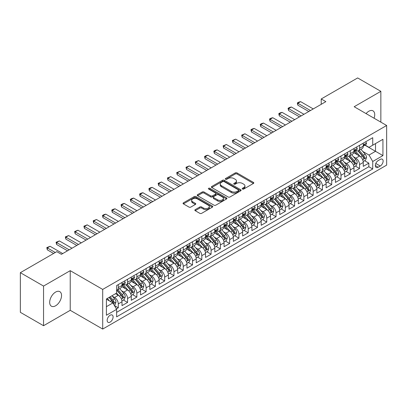 <?xml version="1.0" encoding="UTF-8"?>
<svg xmlns="http://www.w3.org/2000/svg" width="407" height="407" viewBox="0 0 407 407"><rect width="100%" height="100%" fill="white"/><g stroke="black" fill="none" stroke-linecap="round" stroke-linejoin="round"><path stroke-width="0.61" d="M242.475 189.036A0.9 0.519 0 0 0 243.752 189.036L253.429 183.45A1.287 0.743 0 0 0 253.805 182.926A1.287 0.743 0 0 0 253.429 182.397L237.032 172.934A1.287 0.743 0 0 0 235.21 172.934L225.534 178.52A0.9 0.519 0 0 0 225.269 178.887A0.9 0.519 0 0 0 225.534 179.258A0.9 0.519 0 0 0 226.811 179.258L228.062 178.531A4.121 2.381 0 0 1 233.893 178.531L235.256 179.324A4.121 2.381 0 0 1 236.467 181.003A4.121 2.381 0 0 1 235.256 182.687L234.005 183.409A0.9 0.519 0 0 0 233.74 183.781A0.9 0.519 0 0 0 234.005 184.147A0.9 0.519 0 0 0 235.282 184.147L236.533 183.425A4.121 2.381 0 0 1 242.363 183.425L243.727 184.213A4.121 2.381 0 0 1 244.938 185.897A4.121 2.381 0 0 1 243.727 187.576L242.475 188.299A0.9 0.519 0 0 0 242.211 188.67A0.9 0.519 0 0 0 242.475 189.036L242.475 188.299M55.611 305.784A8.399 4.848 120 0 0 61.096 298.382A8.399 4.848 120 0 0 59.809 291.656A8.399 4.848 120 0 0 55.611 292.068A8.399 4.848 120 0 0 50.127 299.471A8.399 4.848 120 0 0 51.414 306.201A8.399 4.848 120 0 0 55.611 305.784M374.064 118.218A8.399 4.848 120 0 0 372.985 110.841A8.399 4.848 120 0 0 368.788 111.259A8.399 4.848 120 0 0 366.061 113.599M110.129 322.1A4.197 2.427 120 0 0 112.871 318.396A4.197 2.427 120 0 0 112.225 315.033A4.197 2.427 120 0 0 110.129 315.242A4.197 2.427 120 0 0 107.382 318.94A4.197 2.427 120 0 0 108.028 322.308A4.197 2.427 120 0 0 110.129 322.1M195.228 209.636A1.287 0.743 0 0 0 194.851 210.165A1.287 0.743 0 0 0 195.228 210.689L199.827 213.344A1.287 0.743 0 0 0 201.648 213.344L212.398 207.138A1.287 0.743 0 0 0 212.775 206.614A1.287 0.743 0 0 0 212.398 206.09L196.001 196.622A1.287 0.743 0 0 0 194.18 196.622L183.43 202.828A1.287 0.743 0 0 0 183.053 203.352A1.287 0.743 0 0 0 183.43 203.882L188.985 207.087A1.287 0.743 0 0 0 190.812 207.087L195.411 204.431A1.287 0.743 0 0 0 195.787 203.907A1.287 0.743 0 0 0 195.411 203.378L192.653 201.791A3.444 1.989 0 0 1 191.646 200.381A3.444 1.989 0 0 1 193.773 198.545A3.444 1.989 0 0 1 197.527 198.977L208.318 205.209A3.444 1.989 0 0 1 209.33 206.614A3.444 1.989 0 0 1 207.204 208.45A3.444 1.989 0 0 1 203.449 208.023L201.648 206.98A1.287 0.743 0 0 0 199.827 206.98L195.228 209.636L195.228 210.689L199.827 208.053L199.827 206.98M70.228 270.665L43.549 286.07L20.35 272.675L20.35 312.322L43.549 325.717L70.228 310.312L102.701 329.065L102.701 289.418L70.228 270.665L70.228 310.312M380.85 122.136L380.85 91.331L354.171 106.731L386.65 125.483L102.701 289.418M380.85 91.331L357.651 77.935L321.23 98.962L321.23 104.324M20.35 272.675L56.771 251.648L61.411 254.329L325.87 101.643L321.23 98.962M228.154 196.993A1.287 0.743 0 0 0 229.975 196.993L240.72 190.786A1.287 0.743 0 0 0 241.102 190.257A1.287 0.743 0 0 0 240.72 189.733L224.328 180.27A1.287 0.743 0 0 0 222.507 180.27L211.757 186.472A1.287 0.743 0 0 0 211.381 187.001A1.287 0.743 0 0 0 211.757 187.525L228.154 196.993M208.974 189.23A0.9 0.519 0 0 1 209.89 189.357L209.89 188.288L226.562 197.909A1.287 0.743 0 0 1 226.938 198.438A1.287 0.743 0 0 1 226.562 198.962L215.812 205.169A1.287 0.743 0 0 1 213.99 205.169L197.593 195.701L197.593 194.653A1.287 0.743 0 0 0 197.217 195.177A1.287 0.743 0 0 0 197.593 195.701M197.593 194.653L202.193 191.997A1.287 0.743 0 0 1 204.014 191.997L210.663 195.833A1.287 0.743 0 0 0 212.485 195.833L215.537 194.073A1.287 0.743 0 0 0 215.913 193.544A1.287 0.743 0 0 0 215.537 193.02L208.618 189.026A0.9 0.519 0 0 1 208.353 188.655A0.9 0.519 0 0 1 208.908 188.176A0.9 0.519 0 0 1 209.89 188.288M116.366 308.908L118.295 307.794L114.443 305.571M112.251 296.108L114.581 297.456A5.25 3.032 60 0 1 118.295 303.881L122.003 301.74L122.003 305.652L127.574 302.437L123.352 300M121.53 290.751L123.86 292.099A5.25 3.032 60 0 1 127.574 298.524L131.283 296.382L131.283 300.295L136.854 297.079L132.631 294.643M130.81 285.393L133.14 286.742A5.25 3.032 60 0 1 136.854 293.167L140.563 291.025L140.563 294.938L146.128 291.722L141.911 289.285M140.089 280.036L142.419 281.385A5.25 3.032 60 0 1 146.128 287.81L149.842 285.668L149.842 289.581L155.408 286.365L151.19 283.928M149.369 274.679L151.699 276.027A5.25 3.032 60 0 1 155.408 282.453L159.122 280.311L159.122 284.223L164.687 281.008L160.465 278.571M158.649 269.322L160.979 270.67A5.25 3.032 60 0 1 164.687 277.096L168.401 274.954L168.401 278.866L173.967 275.651L169.744 273.214M167.928 263.965L170.258 265.308A5.25 3.032 60 0 1 173.967 271.739L177.681 269.597L177.681 273.509L183.247 270.294L179.024 267.857M177.208 258.608L179.538 259.951A5.25 3.032 60 0 1 183.247 266.382L186.961 264.24L186.961 268.152L192.526 264.937L188.304 262.5M186.487 253.251L188.817 254.594A5.25 3.032 60 0 1 192.526 261.024L196.24 258.883L196.24 262.795L201.806 259.58L197.583 257.143M195.767 247.894L198.097 249.237A5.25 3.032 60 0 1 201.806 255.667L205.52 253.525L205.52 257.438L211.085 254.222L206.863 251.785M205.047 242.536L207.372 243.879A5.25 3.032 60 0 1 211.085 250.31L214.799 248.168L214.799 252.075L220.365 248.865L216.142 246.428M214.321 237.179L216.651 238.522A5.25 3.032 60 0 1 220.365 244.953L224.079 242.811L224.079 246.718L229.645 243.508L225.422 241.066M223.601 231.822L225.931 233.165A5.25 3.032 60 0 1 229.645 239.596L233.359 237.454L233.359 241.361L238.924 238.151L234.702 235.709M232.88 226.465L235.21 227.808A5.25 3.032 60 0 1 238.924 234.239L242.633 232.097L242.633 236.004L248.204 232.794L243.981 230.352M242.16 221.108L244.49 222.451A5.25 3.032 60 0 1 248.204 228.882L251.913 226.74L251.913 230.647L257.483 227.432L253.261 224.995M251.44 215.751L253.77 217.094A5.25 3.032 60 0 1 257.483 223.524L261.192 221.383L261.192 225.29L266.763 222.074L262.54 219.638M260.719 210.394L263.049 211.737A5.25 3.032 60 0 1 266.763 218.167L270.472 216.025L270.472 219.933L276.043 216.717L271.82 214.28M269.999 205.036L272.329 206.38A5.25 3.032 60 0 1 276.043 212.81L279.751 210.663L279.751 214.575L285.322 211.36L281.1 208.923M279.278 199.679L281.608 201.022A5.25 3.032 60 0 1 285.322 207.453L289.031 205.306L289.031 209.218L294.602 206.003L290.379 203.566M288.558 194.322L290.888 195.665A5.25 3.032 60 0 1 294.602 202.096L298.311 199.949L298.311 203.861L303.876 200.646L299.659 198.209M297.838 188.965L300.168 190.308A5.25 3.032 60 0 1 303.876 196.739L307.59 194.592L307.59 198.504L313.156 195.289L308.938 192.852M307.117 183.603L309.447 184.951A5.25 3.032 60 0 1 313.156 191.382L316.87 189.235L316.87 193.147L322.436 189.932L318.213 187.495M316.397 178.246L318.727 179.594A5.25 3.032 60 0 1 322.436 186.019L326.149 183.878L326.149 187.79L331.715 184.575L327.493 182.138M325.676 172.889L328.006 174.237A5.25 3.032 60 0 1 331.715 180.662L335.429 178.52L335.429 182.433L340.995 179.217L336.772 176.78M334.956 167.531L337.286 168.88A5.25 3.032 60 0 1 340.995 175.305L344.709 173.163L344.709 177.076L350.274 173.86L346.052 171.423M344.236 162.174L346.566 163.522A5.25 3.032 60 0 1 350.274 169.948L353.988 167.806L353.988 171.718L359.554 168.503L359.554 164.591A5.25 3.032 -120 0 0 355.845 158.165L353.515 156.817M355.331 166.066L359.554 168.503M122.003 301.74A5.25 3.032 -120 0 0 118.295 295.314L115.507 293.706M131.283 296.382A5.25 3.032 -120 0 0 127.574 289.952L121.835 286.64M140.563 291.025A5.25 3.032 -120 0 0 136.854 284.595L131.115 281.283M149.842 285.668A5.25 3.032 -120 0 0 146.128 279.238L140.395 275.926M159.122 280.311A5.25 3.032 -120 0 0 155.408 273.88L149.669 270.569M168.401 274.954A5.25 3.032 -120 0 0 164.687 268.523L158.949 265.211M177.681 269.597A5.25 3.032 -120 0 0 173.967 263.166L168.228 259.854M186.961 264.24A5.25 3.032 -120 0 0 183.247 257.809L177.508 254.497M196.24 258.883A5.25 3.032 -120 0 0 192.526 252.452L186.788 249.14M205.52 253.525A5.25 3.032 -120 0 0 201.806 247.095L196.067 243.783M214.799 248.168A5.25 3.032 -120 0 0 211.085 241.738L205.347 238.426M224.079 242.811A5.25 3.032 -120 0 0 220.365 236.381L214.626 233.069M233.359 237.454A5.25 3.032 -120 0 0 229.645 231.023L223.906 227.711M242.633 232.097A5.25 3.032 -120 0 0 238.924 225.666L233.186 222.354M251.913 226.74A5.25 3.032 -120 0 0 248.204 220.309L242.465 216.997M261.192 221.383A5.25 3.032 -120 0 0 257.483 214.952L251.745 211.64M270.472 216.025A5.25 3.032 -120 0 0 266.763 209.595L261.024 206.283M279.751 210.663A5.25 3.032 -120 0 0 276.043 204.238L270.304 200.926M289.031 205.306A5.25 3.032 -120 0 0 285.322 198.881L279.584 195.569M298.311 199.949A5.25 3.032 -120 0 0 294.602 193.523L288.863 190.206M307.59 194.592A5.25 3.032 -120 0 0 303.876 188.166L298.138 184.849M316.87 189.235A5.25 3.032 -120 0 0 313.156 182.809L307.417 179.492M326.149 183.878A5.25 3.032 -120 0 0 322.436 177.452L316.697 174.135M335.429 178.52A5.25 3.032 -120 0 0 331.715 172.095L325.976 168.778M344.709 173.163A5.25 3.032 -120 0 0 340.995 166.738L335.256 163.421M353.988 167.806A5.25 3.032 -120 0 0 350.274 161.376L344.536 158.064M380.245 159.396L378.205 160.577A4.07 2.35 120 0 0 375.549 164.158A4.07 2.35 120 0 0 376.17 167.419A4.07 2.35 120 0 0 378.205 167.216L380.245 166.041A4.07 2.35 120 0 0 382.906 162.454A4.07 2.35 120 0 0 382.28 159.193A4.07 2.35 120 0 0 380.245 159.396M102.701 329.065L386.65 165.13L386.65 125.483M106.415 306.669L112.912 302.92L116.621 309.345L116.621 316.849L372.731 168.986L372.731 161.487L369.022 155.057L362.795 151.46M116.621 309.345L106.415 315.242L106.415 298.957L116.621 293.06L116.621 285.561L372.731 137.698L372.731 145.197L382.936 139.306L382.936 155.591L372.731 161.487M123.809 284.356L123.86 284.381A5.25 3.032 60 0 0 126.485 284.641L130.199 282.499A5.25 3.032 -120 0 0 131.283 280.097L131.283 277.096M133.089 278.999L133.14 279.024A5.25 3.032 60 0 0 135.765 279.283L139.474 277.142A5.25 3.032 -120 0 0 140.563 274.74L140.563 271.739M142.369 273.641L142.419 273.667A5.25 3.032 60 0 0 145.045 273.926L148.753 271.784A5.25 3.032 -120 0 0 149.842 269.383L149.842 266.382M151.648 268.284L151.699 268.31A5.25 3.032 60 0 0 154.324 268.569L158.033 266.427A5.25 3.032 -120 0 0 159.122 264.026L159.122 261.024M160.928 262.927L160.979 262.953A5.25 3.032 60 0 0 163.604 263.212L167.313 261.07A5.25 3.032 -120 0 0 168.401 258.669L168.401 255.667M170.207 257.57L170.258 257.595A5.25 3.032 60 0 0 172.883 257.855L176.592 255.713A5.25 3.032 -120 0 0 177.681 253.312L177.681 250.31M179.487 252.213L179.538 252.238A5.25 3.032 60 0 0 182.163 252.498L185.872 250.356A5.25 3.032 -120 0 0 186.961 247.955L186.961 244.953M188.767 246.851L188.817 246.881A5.25 3.032 60 0 0 191.443 247.141L195.151 244.999A5.25 3.032 -120 0 0 196.24 242.597L196.24 239.596M198.046 241.493L198.097 241.524A5.25 3.032 60 0 0 200.717 241.783L204.431 239.642A5.25 3.032 -120 0 0 205.52 237.24L205.52 234.239M207.326 236.136L207.372 236.167A5.25 3.032 60 0 0 209.997 236.426L213.711 234.284A5.25 3.032 -120 0 0 214.799 231.878L214.799 228.882M216.605 230.779L216.651 230.81A5.25 3.032 60 0 0 219.276 231.069L222.99 228.927A5.25 3.032 -120 0 0 224.079 226.521L224.079 223.524M225.885 225.422L225.931 225.453A5.25 3.032 60 0 0 228.556 225.712L232.27 223.57A5.25 3.032 -120 0 0 233.359 221.164L233.359 218.167M235.165 220.065L235.21 220.095A5.25 3.032 60 0 0 237.836 220.355L241.549 218.213A5.25 3.032 -120 0 0 242.633 215.807L242.633 212.81M244.444 214.708L244.49 214.738A5.25 3.032 60 0 0 247.115 214.998L250.829 212.856A5.25 3.032 -120 0 0 251.913 210.45L251.913 207.453M253.724 209.351L253.77 209.381A5.25 3.032 60 0 0 256.395 209.641L260.109 207.499A5.25 3.032 -120 0 0 261.192 205.092L261.192 202.096M263.003 203.993L263.049 204.024A5.25 3.032 60 0 0 265.674 204.283L269.388 202.142A5.25 3.032 -120 0 0 270.472 199.735L270.472 196.734M272.283 198.636L272.329 198.667A5.25 3.032 60 0 0 274.954 198.926L278.668 196.785A5.25 3.032 -120 0 0 279.751 194.378L279.751 191.376M281.558 193.279L281.608 193.31A5.25 3.032 60 0 0 284.234 193.569L287.942 191.422A5.25 3.032 -120 0 0 289.031 189.021L289.031 186.019M290.837 187.922L290.888 187.953A5.25 3.032 60 0 0 293.513 188.212L297.222 186.065A5.25 3.032 -120 0 0 298.311 183.664L298.311 180.662M300.117 182.565L300.168 182.59A5.25 3.032 60 0 0 302.793 182.855L306.502 180.708A5.25 3.032 -120 0 0 307.59 178.307L307.59 175.305M309.396 177.208L309.447 177.233A5.25 3.032 60 0 0 312.072 177.498L315.781 175.351A5.25 3.032 -120 0 0 316.87 172.95L316.87 169.948M318.676 171.851L318.727 171.876A5.25 3.032 60 0 0 321.352 172.141L325.061 169.994A5.25 3.032 -120 0 0 326.149 167.592L326.149 164.591M327.956 166.494L328.006 166.519A5.25 3.032 60 0 0 330.632 166.778L334.34 164.637A5.25 3.032 -120 0 0 335.429 162.235L335.429 159.234M337.235 161.136L337.286 161.162A5.25 3.032 60 0 0 339.911 161.421L343.62 159.279A5.25 3.032 -120 0 0 344.709 156.878L344.709 153.877M346.515 155.779L346.566 155.805A5.25 3.032 60 0 0 349.186 156.064L352.9 153.922A5.25 3.032 -120 0 0 353.988 151.521L353.988 148.519M116.621 312.347L368.834 166.738L368.834 163.146L363.268 166.361L363.268 162.449A5.25 3.032 -120 0 0 359.554 156.018L353.815 152.706M355.794 150.422L355.845 150.448A5.25 3.032 -120 0 0 358.465 150.707A5.25 3.032 -120 0 0 359.554 148.306L359.554 145.304M358.465 150.707L362.179 148.565A5.25 3.032 -120 0 0 363.268 146.164L363.268 143.162M118.295 284.595L118.295 287.596A5.25 3.032 60 0 1 117.206 289.998A5.25 3.032 60 0 1 116.621 290.211M117.206 289.998L120.92 287.856A5.25 3.032 -120 0 0 122.003 285.455L122.003 282.453M127.574 279.238L127.574 282.239A5.25 3.032 60 0 1 126.485 284.641M136.854 273.88L136.854 276.882A5.25 3.032 60 0 1 135.765 279.283M146.128 268.523L146.128 271.525A5.25 3.032 60 0 1 145.045 273.926M155.408 263.166L155.408 266.168A5.25 3.032 60 0 1 154.324 268.569M164.687 257.809L164.687 260.811A5.25 3.032 60 0 1 163.604 263.212M173.967 252.452L173.967 255.454A5.25 3.032 60 0 1 172.883 257.855M183.247 247.095L183.247 250.096A5.25 3.032 60 0 1 182.163 252.498M192.526 241.738L192.526 244.739A5.25 3.032 60 0 1 191.443 247.141M201.806 236.381L201.806 239.382A5.25 3.032 60 0 1 200.717 241.783M211.085 231.023L211.085 234.025A5.25 3.032 60 0 1 209.997 236.426M220.365 225.666L220.365 228.668A5.25 3.032 60 0 1 219.276 231.069M229.645 220.309L229.645 223.311A5.25 3.032 60 0 1 228.556 225.712M238.924 214.952L238.924 217.954A5.25 3.032 60 0 1 237.836 220.355M248.204 209.595L248.204 212.596A5.25 3.032 60 0 1 247.115 214.998M257.483 204.238L257.483 207.234A5.25 3.032 60 0 1 256.395 209.641M266.763 198.881L266.763 201.877A5.25 3.032 60 0 1 265.674 204.283M276.043 193.523L276.043 196.52A5.25 3.032 60 0 1 274.954 198.926M285.322 188.166L285.322 191.163A5.25 3.032 60 0 1 284.234 193.569M294.602 182.809L294.602 185.806A5.25 3.032 60 0 1 293.513 188.212M303.876 177.452L303.876 180.449A5.25 3.032 60 0 1 302.793 182.855M313.156 172.09L313.156 175.091A5.25 3.032 60 0 1 312.072 177.498M322.436 166.733L322.436 169.734A5.25 3.032 60 0 1 321.352 172.141M331.715 161.376L331.715 164.377A5.25 3.032 60 0 1 330.632 166.778M340.995 156.018L340.995 159.02A5.25 3.032 60 0 1 339.911 161.421M350.274 150.661L350.274 153.663A5.25 3.032 60 0 1 349.186 156.064M350.274 169.948L350.274 173.86M340.995 175.305L340.995 179.217M331.715 180.662L331.715 184.575M322.436 186.019L322.436 189.932M313.156 191.382L313.156 195.289M303.876 196.739L303.876 200.646M294.602 202.096L294.602 206.003M285.322 207.453L285.322 211.36M276.043 212.81L276.043 216.717M266.763 218.167L266.763 222.074M257.483 223.524L257.483 227.432M248.204 228.882L248.204 232.794M238.924 234.239L238.924 238.151M229.645 239.596L229.645 243.508M220.365 244.953L220.365 248.865M211.085 250.31L211.085 254.222M201.806 255.667L201.806 259.58M192.526 261.024L192.526 264.937M183.247 266.382L183.247 270.294M173.967 271.739L173.967 275.651M164.687 277.096L164.687 281.008M155.408 282.453L155.408 286.365M146.128 287.81L146.128 291.722M136.854 293.167L136.854 297.079M127.574 298.524L127.574 302.437M118.295 303.881L118.295 307.794M112.912 302.92L106.415 299.17M369.022 155.057L375.513 151.307L375.513 143.59L382.936 139.306M364.886 145.172L382.936 155.591M365.074 145.065L369.022 147.339L372.731 145.197M43.549 286.07L43.549 325.717M364.611 160.709L368.834 163.146M368.834 166.738L372.731 168.986M242.837 189.163L243.727 188.65A4.121 2.381 0 0 0 244.938 186.966L244.938 185.897M236.467 181.003L236.467 182.077A4.121 2.381 0 0 1 235.256 183.761L234.366 184.274M253.413 183.46L237.032 174.003A1.287 0.743 0 0 0 235.21 174.003L225.895 179.385M240.705 190.797L224.328 181.339A1.287 0.743 0 0 0 222.507 181.339L211.777 187.535L211.757 186.472M238.446 190.629A0.9 0.519 0 0 0 238.711 190.257A0.9 0.519 0 0 0 238.446 189.891L224.054 181.583A0.9 0.519 0 0 0 222.782 181.583L221.459 182.346A4.121 2.381 0 0 0 220.253 184.03A4.121 2.381 0 0 0 221.459 185.709L231.293 191.392A4.121 2.381 0 0 0 237.123 191.392L238.446 190.629L238.446 191.697A0.9 0.519 0 0 0 238.711 191.331L238.711 190.257M220.253 184.03L220.253 185.099A4.121 2.381 0 0 0 221.459 186.782L221.459 185.709M238.446 191.697L237.123 192.46A4.121 2.381 0 0 1 231.293 192.46L221.459 186.782M197.614 195.711L202.193 193.066L202.193 191.997M215.913 193.544L215.913 194.617A1.287 0.743 0 0 1 215.537 195.141L212.485 196.907A1.287 0.743 0 0 1 210.663 196.907L204.014 193.066A1.287 0.743 0 0 0 202.193 193.066M209.89 189.357L226.541 198.972M217.567 199.817A3.444 1.989 0 0 0 221.322 200.249A3.444 1.989 0 0 0 223.448 198.413A3.444 1.989 0 0 0 222.436 197.003L218.635 194.811A1.287 0.743 0 0 0 216.814 194.811L213.761 196.571A1.287 0.743 0 0 0 213.385 197.095A1.287 0.743 0 0 0 213.761 197.624L217.567 199.817L217.567 200.89A3.444 1.989 0 0 0 221.322 201.317A3.444 1.989 0 0 0 223.448 199.481L223.448 198.413M213.385 197.095L213.385 198.168A1.287 0.743 0 0 0 213.761 198.692L213.761 197.624M217.567 200.89L213.761 198.692M209.33 206.614L209.33 207.687A3.444 1.989 0 0 1 207.204 209.524A3.444 1.989 0 0 1 203.449 209.091L201.648 208.053A1.287 0.743 0 0 0 199.827 208.053M191.646 200.381L191.646 201.455A3.444 1.989 0 0 0 192.653 202.859L192.653 201.791M195.391 204.441L192.653 202.859M212.378 207.148L196.001 197.695A1.287 0.743 0 0 0 194.18 197.695L183.45 203.892M363.186 161.528L365.588 160.144L366.514 157.468A3.48 2.01 -120 0 0 365.16 154.202L360.917 149.293M360.068 156.359L355.225 150.748M357.31 154.726L354.502 151.47A8.333 4.813 -120 0 0 354.243 151.18M357.992 150.895L362.281 155.861A3.48 2.01 60 0 1 363.522 158.257C364.046 158.959 364.418 158.745 364.636 157.616A3.48 2.01 -120 0 0 363.395 155.22L359.157 150.31M358.246 150.814L362.856 156.151A1.77 1.023 60 0 1 363.298 156.843L364.636 157.616M363.522 158.257L363.777 158.669M365.725 141.743L366.514 143.111A3.48 2.01 60 0 1 365.791 144.648L364.031 145.665A3.48 2.01 -120 0 0 364.636 144.867L364.565 144.556M363.38 145.828L363.395 145.828A3.48 2.01 -120 0 0 364.031 145.665M364.189 144.607L364.636 144.867C364.418 144.343 364.046 144.556 363.522 145.508A3.48 2.01 60 0 1 363.268 146.001M310.465 110.536L297.848 103.251L297.848 105.179L297.339 102.956L298.728 102.152L300.631 101.643L313.253 108.928M308.796 111.503L297.848 105.179M300.631 101.643L297.848 103.251L297.339 102.956M353.907 166.885L356.308 165.501L357.234 162.825A3.48 2.01 -120 0 0 355.881 159.559L351.638 154.65M350.793 161.716L345.945 156.105M348.036 160.083L345.222 156.827A8.333 4.813 -120 0 0 344.963 156.537M348.718 156.252L353.001 161.218A3.48 2.01 60 0 1 354.243 163.614C354.767 164.316 355.138 164.102 355.357 162.973A3.48 2.01 -120 0 0 354.115 160.577L349.878 155.667M348.967 156.176L353.576 161.508A1.77 1.023 60 0 1 354.024 162.2L355.357 162.973M354.243 163.614L354.497 164.026M344.627 172.242L347.029 170.859L347.954 168.183A3.48 2.01 -120 0 0 346.601 164.916L342.363 160.007M341.514 167.073L336.665 161.462M338.756 165.44L335.943 162.184A8.333 4.813 -120 0 0 335.683 161.894M339.438 161.615L343.722 166.575A3.48 2.01 60 0 1 344.963 168.971C345.487 169.673 345.858 169.46 346.077 168.33A3.48 2.01 -120 0 0 344.836 165.934L340.598 161.024M339.687 161.533L344.297 166.865A1.77 1.023 60 0 1 344.744 167.557L346.077 168.33M344.963 168.971L345.217 169.383M335.353 177.605L337.749 176.216L338.675 173.54A3.48 2.01 -120 0 0 337.322 170.274L333.084 165.364M332.234 172.431L327.386 166.824M329.477 170.798L326.663 167.542A8.333 4.813 -120 0 0 326.404 167.252M330.158 166.972L334.447 171.932A3.48 2.01 60 0 1 335.683 174.328C336.207 175.03 336.579 174.817 336.798 173.687A3.48 2.01 -120 0 0 335.556 171.291L331.318 166.382M330.408 166.89L335.017 172.222A1.77 1.023 60 0 1 335.465 172.914L336.798 173.687M335.683 174.328L335.938 174.74M326.073 182.962L328.469 181.573L329.395 178.897A3.48 2.01 -120 0 0 328.042 175.631L323.804 170.721M322.954 177.788L318.106 172.181M320.197 176.155L317.384 172.899A8.333 4.813 -120 0 0 317.124 172.609M320.879 172.329L325.168 177.294A3.48 2.01 60 0 1 326.404 179.685C326.928 180.387 327.299 180.174 327.518 179.044A3.48 2.01 -120 0 0 326.277 176.648L322.039 171.739M321.128 172.247L325.737 177.579A1.77 1.023 60 0 1 326.185 178.276L327.518 179.044M326.404 179.685L326.658 180.098M356.446 147.1L357.234 148.469A3.48 2.01 60 0 1 356.517 150.005L354.751 151.022A3.48 2.01 -120 0 0 355.357 150.224L355.286 149.913M354.105 151.185L354.115 151.185A3.48 2.01 -120 0 0 354.751 151.022M354.909 149.964L355.357 150.224C355.138 149.7 354.767 149.913 354.243 150.865A3.48 2.01 60 0 1 353.988 151.358M301.185 115.893L288.568 108.608L288.568 110.536L288.059 108.313L289.448 107.509L291.351 107L303.973 114.286M299.516 116.86L288.568 110.536M291.351 107L288.568 108.608L288.059 108.313M347.166 152.457L347.954 153.826A3.48 2.01 60 0 1 347.237 155.362L345.472 156.38A3.48 2.01 -120 0 0 346.077 155.581L346.006 155.27M344.826 156.542L344.836 156.542A3.48 2.01 -120 0 0 345.472 156.38M345.629 155.321L346.077 155.581C345.858 155.057 345.487 155.27 344.963 156.222A3.48 2.01 60 0 1 344.709 156.715M291.911 121.25L279.288 113.965L279.288 115.893L278.78 113.67L280.169 112.866L282.071 112.357L294.693 119.643M290.237 122.217L279.288 115.893M282.071 112.357L279.288 113.965L278.78 113.67M337.886 157.814L338.675 159.183A3.48 2.01 60 0 1 337.958 160.719L336.192 161.737A3.48 2.01 -120 0 0 336.798 160.938L336.726 160.628M335.546 161.9L335.556 161.9A3.48 2.01 -120 0 0 336.192 161.737M336.35 160.679L336.798 160.938C336.579 160.414 336.207 160.628 335.683 161.579A3.48 2.01 60 0 1 335.429 162.072M282.631 126.608L270.009 119.322L270.009 121.25L269.5 119.027L270.889 118.223L272.792 117.715L285.414 125M280.957 127.574L270.009 121.25M272.792 117.715L270.009 119.322L269.5 119.027M328.607 163.171L329.395 164.54A3.48 2.01 60 0 1 328.678 166.076L326.913 167.094A3.48 2.01 -120 0 0 327.518 166.295L327.447 165.985M326.266 167.257L326.277 167.257A3.48 2.01 -120 0 0 326.913 167.094M327.07 166.036L327.518 166.295C327.299 165.771 326.928 165.985 326.404 166.936A3.48 2.01 60 0 1 326.149 167.43M273.351 131.965L260.729 124.679L260.729 126.608L260.221 124.384L261.609 123.58L263.512 123.072L276.134 130.357M271.678 132.931L260.729 126.608M263.512 123.072L260.729 124.679L260.221 124.384M316.794 188.319L319.19 186.93L320.116 184.254A3.48 2.01 -120 0 0 318.762 180.988L314.525 176.078M313.675 183.145L308.827 177.538M310.917 181.512L308.104 178.256A8.333 4.813 -120 0 0 307.845 177.966M311.599 177.686L315.888 182.651A3.48 2.01 60 0 1 317.124 185.043C317.648 185.745 318.02 185.531 318.238 184.402A3.48 2.01 -120 0 0 317.002 182.005L312.759 177.096M311.848 177.605L316.458 182.936A1.77 1.023 60 0 1 316.905 183.633L318.238 184.402M317.124 185.043L317.379 185.455M319.327 168.529L320.116 169.897A3.48 2.01 60 0 1 319.398 171.433L317.633 172.451A3.48 2.01 -120 0 0 318.238 171.652L318.167 171.342M316.987 172.614L317.002 172.614A3.48 2.01 -120 0 0 317.633 172.451M317.791 171.393L318.238 171.652C318.02 171.128 317.648 171.342 317.124 172.293A3.48 2.01 60 0 1 316.87 172.787M264.072 137.322L251.45 130.037L251.45 131.965L250.941 129.741L252.33 128.938L254.233 128.429L266.855 135.714M262.398 138.288L251.45 131.965M254.233 128.429L251.45 130.037L250.941 129.741M307.514 193.676L309.91 192.292L310.836 189.611A3.48 2.01 -120 0 0 309.483 186.345L305.245 181.436M304.395 188.502L299.547 182.896M301.638 186.869L298.824 183.613A8.333 4.813 -120 0 0 298.565 183.323M302.32 183.043L306.608 188.009A3.48 2.01 60 0 1 307.845 190.4C308.369 191.102 308.74 190.888 308.959 189.759A3.48 2.01 -120 0 0 307.723 187.362L303.48 182.453M302.569 182.962L307.178 188.293A1.77 1.023 60 0 1 307.626 188.99L308.959 189.759M307.845 190.4L308.099 190.817M310.048 173.886L310.836 175.254A3.48 2.01 60 0 1 310.119 176.791L308.353 177.808A3.48 2.01 -120 0 0 308.959 177.009L308.888 176.699M307.707 177.971L307.723 177.971A3.48 2.01 -120 0 0 308.353 177.808M308.511 176.75L308.959 177.009C308.74 176.485 308.369 176.699 307.845 177.65A3.48 2.01 60 0 1 307.59 178.144M254.792 142.679L242.17 135.394L242.17 137.322L241.661 135.099L244.953 133.786L257.575 141.071M253.118 143.646L242.17 137.322M244.953 133.786L242.17 135.394L241.661 135.099M298.234 199.033L300.631 197.649L301.556 194.968A3.48 2.01 -120 0 0 300.203 191.702L295.965 186.793M295.116 193.859L290.267 188.253M292.358 192.226L289.545 188.97A8.333 4.813 -120 0 0 289.285 188.68M293.04 188.4L297.329 193.366A3.48 2.01 60 0 1 298.57 195.762C299.089 196.459 299.46 196.245 299.679 195.116A3.48 2.01 -120 0 0 298.443 192.72L294.2 187.81M293.289 188.319L297.899 193.651A1.77 1.023 60 0 1 298.346 194.348L299.679 195.116M298.57 195.762L298.819 196.174M300.768 179.243L301.556 180.611A3.48 2.01 60 0 1 300.839 182.148L299.074 183.165A3.48 2.01 -120 0 0 299.679 182.367L299.608 182.056M298.428 183.328L298.443 183.328A3.48 2.01 -120 0 0 299.074 183.165M299.231 182.107L299.679 182.367C299.46 181.843 299.089 182.056 298.57 183.008A3.48 2.01 60 0 1 298.311 183.506M245.513 148.036L232.89 140.751L232.89 142.679L232.382 140.456L235.678 139.143L248.295 146.428M243.844 149.003L232.89 142.679M235.678 139.143L232.89 140.751L232.382 140.456M288.955 204.39L291.351 203.007L292.277 200.325A3.48 2.01 -120 0 0 290.924 197.059L286.686 192.15M285.836 199.216L280.988 193.61M283.079 197.583L280.265 194.327A8.333 4.813 -120 0 0 280.006 194.037M283.76 193.757L288.049 198.723A3.48 2.01 60 0 1 289.291 201.119C289.809 201.816 290.181 201.602 290.4 200.473A3.48 2.01 -120 0 0 289.163 198.077L284.92 193.167M284.015 193.676L288.619 199.008A1.77 1.023 60 0 1 289.067 199.705L290.4 200.473M289.291 201.119L289.54 201.531M291.488 184.6L292.277 185.968A3.48 2.01 60 0 1 291.56 187.505L289.794 188.522A3.48 2.01 -120 0 0 290.4 187.724L290.328 187.413M289.148 188.685L289.163 188.685A3.48 2.01 -120 0 0 289.794 188.522M289.952 187.464L290.4 187.724C290.181 187.2 289.809 187.413 289.291 188.365A3.48 2.01 60 0 1 289.031 188.863M236.233 153.393L223.611 146.108L223.611 148.036L223.102 145.813L226.399 144.5L239.016 151.786M234.564 154.36L223.611 148.036M226.399 144.5L223.611 146.108L223.102 145.813M279.675 209.747L282.071 208.364L283.002 205.683A3.48 2.01 -120 0 0 281.644 202.416L277.406 197.507M276.557 204.573L271.713 198.967M273.799 202.94L270.986 199.684A8.333 4.813 -120 0 0 270.726 199.394M274.481 199.115L278.77 204.08A3.48 2.01 60 0 1 280.011 206.476C280.53 207.173 280.901 206.96 281.12 205.83A3.48 2.01 -120 0 0 279.884 203.434L275.641 198.53M274.735 199.033L279.339 204.37A1.77 1.023 60 0 1 279.787 205.062L281.12 205.83M280.011 206.476L280.26 206.888M282.214 189.957L283.002 191.326A3.48 2.01 60 0 1 282.28 192.862L280.515 193.88A3.48 2.01 -120 0 0 281.12 193.081L281.049 192.77M279.868 194.042L279.884 194.042A3.48 2.01 -120 0 0 280.515 193.88M280.672 192.821L281.12 193.081C280.906 192.557 280.535 192.77 280.011 193.722A3.48 2.01 60 0 1 279.751 194.22M226.953 158.75L214.331 151.465L214.331 153.393L213.823 151.17L215.217 150.366L217.119 149.857L229.736 157.148M225.285 159.717L214.331 153.393M217.119 149.857L214.331 151.465L213.823 151.17M270.396 215.105L272.792 213.721L273.723 211.04A3.48 2.01 -120 0 0 272.364 207.774L268.127 202.864M267.277 209.936L262.434 204.324M264.519 208.298L261.706 205.042A8.333 4.813 -120 0 0 261.447 204.752M265.201 204.472L269.49 209.437A3.48 2.01 60 0 1 270.731 211.833C271.25 212.53 271.622 212.317 271.845 211.187A3.48 2.01 -120 0 0 270.604 208.791L266.361 203.887M265.456 204.39L270.06 209.727A1.77 1.023 60 0 1 270.507 210.419L271.845 211.187M270.731 211.833L270.981 212.245M272.934 195.314L273.723 196.683A3.48 2.01 60 0 1 273 198.219L271.24 199.237A3.48 2.01 -120 0 0 271.845 198.438L271.769 198.128M270.589 199.399L270.604 199.399A3.48 2.01 -120 0 0 271.24 199.237M271.393 198.178L271.845 198.438C271.627 197.914 271.255 198.128 270.731 199.079A3.48 2.01 60 0 1 270.472 199.578M217.674 164.107L205.057 156.822L205.057 158.75L204.543 156.527L205.937 155.723L207.84 155.215L220.457 162.505M216.005 165.074L205.057 158.75M207.84 155.215L205.057 156.822L204.543 156.527M261.116 220.462L263.512 219.078L264.443 216.397A3.48 2.01 -120 0 0 263.085 213.131L258.847 208.226M257.997 215.293L253.154 209.681M255.24 213.655L252.426 210.399A8.333 4.813 -120 0 0 252.172 210.109M255.922 209.829L260.21 214.794A3.48 2.01 60 0 1 261.452 217.19C261.971 217.887 262.342 217.674 262.566 216.544A3.48 2.01 -120 0 0 261.325 214.148L257.087 209.244M256.176 209.747L260.78 215.084A1.77 1.023 60 0 1 261.228 215.776L262.566 216.544M261.452 217.19L261.701 217.603M263.655 200.671L264.443 202.04A3.48 2.01 60 0 1 263.721 203.576L261.96 204.594A3.48 2.01 -120 0 0 262.566 203.795L262.49 203.485M261.309 204.762L261.325 204.762A3.48 2.01 -120 0 0 261.96 204.594M262.113 203.536L262.566 203.795C262.347 203.271 261.976 203.485 261.452 204.436A3.48 2.01 60 0 1 261.192 204.935M208.394 169.47L195.777 162.179L195.777 164.107L195.263 161.884L198.56 160.572L211.177 167.862M206.725 170.431L195.777 164.107M198.56 160.572L195.777 162.179L195.263 161.884M251.836 225.819L254.233 224.435L255.164 221.754A3.48 2.01 -120 0 0 253.81 218.488L249.567 213.583M248.718 220.65L243.874 215.038M245.96 219.017L243.147 215.756A8.333 4.813 -120 0 0 242.893 215.466M246.642 215.186L250.931 220.151A3.48 2.01 60 0 1 252.172 222.548C252.696 223.245 253.062 223.031 253.286 221.901A3.48 2.01 -120 0 0 252.045 219.505L247.807 214.601M246.896 215.105L251.501 220.441A1.77 1.023 60 0 1 251.948 221.133L253.286 221.901M252.172 222.548L252.426 222.96M254.375 206.034L255.164 207.397A3.48 2.01 60 0 1 254.441 208.933L252.681 209.956A3.48 2.01 -120 0 0 253.286 209.152L253.21 208.842M252.03 210.119L252.045 210.119A3.48 2.01 -120 0 0 252.681 209.956M252.833 208.893L253.286 209.152C253.068 208.628 252.696 208.842 252.172 209.793A3.48 2.01 60 0 1 251.913 210.292M199.115 174.827L186.498 167.536L186.498 169.47L185.984 167.246L189.28 165.934L201.897 173.219M197.446 175.788L186.498 169.47M189.28 165.934L186.498 167.536L185.984 167.246M242.557 231.176L244.953 229.792L245.884 227.111A3.48 2.01 -120 0 0 244.531 223.845L240.288 218.941M239.438 226.007L234.595 220.396M236.681 224.374L233.867 221.118A8.333 4.813 -120 0 0 233.613 220.828M237.362 220.543L241.651 225.509A3.48 2.01 60 0 1 242.893 227.905C243.417 228.602 243.788 228.388 244.007 227.259A3.48 2.01 -120 0 0 242.765 224.868L238.527 219.958M237.617 220.462L242.226 225.799A1.77 1.023 60 0 1 242.669 226.49L244.007 227.259M242.893 227.905L243.147 228.317M245.095 211.391L245.884 212.754A3.48 2.01 60 0 1 245.162 214.291L243.401 215.313A3.48 2.01 -120 0 0 244.007 214.509L243.93 214.199M242.75 215.476L242.765 215.476A3.48 2.01 -120 0 0 243.401 215.313M243.554 214.25L244.007 214.509C243.788 213.985 243.417 214.199 242.893 215.15A3.48 2.01 60 0 1 242.633 215.649M189.835 180.184L177.218 172.894L177.218 174.827L176.704 172.604L180.001 171.291L192.618 178.576M188.166 181.146L177.218 174.827M180.001 171.291L177.218 172.894L176.704 172.604M233.277 236.533L235.678 235.149L236.604 232.468A3.48 2.01 -120 0 0 235.251 229.202L231.008 224.298M230.159 231.364L225.315 225.753M227.401 229.731L224.593 226.475A8.333 4.813 -120 0 0 224.333 226.185M228.083 225.9L232.372 230.866A3.48 2.01 60 0 1 233.613 233.262C234.137 233.959 234.508 233.745 234.727 232.616A3.48 2.01 -120 0 0 233.486 230.225L229.248 225.315M228.337 225.819L232.946 231.156A1.77 1.023 60 0 1 233.389 231.848L234.727 232.616M233.613 233.262L233.867 233.674M235.816 216.748L236.604 218.111A3.48 2.01 60 0 1 235.882 219.653L234.122 220.67A3.48 2.01 -120 0 0 234.727 219.866L234.651 219.561M233.47 220.833L233.486 220.833A3.48 2.01 -120 0 0 234.122 220.67M234.279 219.607L234.727 219.866C234.508 219.342 234.137 219.556 233.613 220.513A3.48 2.01 60 0 1 233.359 221.006M180.555 185.541L167.938 178.256L167.938 180.184L167.425 177.961L170.721 176.648L183.338 183.933M178.887 186.503L167.938 180.184M170.721 176.648L167.938 178.256L167.425 177.961M223.998 241.89L226.399 240.506L227.325 237.825A3.48 2.01 -120 0 0 225.971 234.564L221.729 229.655M220.879 236.721L216.036 231.11M218.121 235.088L215.313 231.832A8.333 4.813 -120 0 0 215.054 231.542M218.803 231.257L223.092 236.223A3.48 2.01 60 0 1 224.333 238.619C224.857 239.316 225.229 239.102 225.447 237.973A3.48 2.01 -120 0 0 224.206 235.582L219.968 230.672M219.058 231.176L223.667 236.513A1.77 1.023 60 0 1 224.109 237.205L225.447 237.973M224.333 238.619L224.588 239.031M226.536 222.105L227.325 223.468A3.48 2.01 60 0 1 226.602 225.01L224.842 226.027A3.48 2.01 -120 0 0 225.447 225.224L225.371 224.918M224.191 226.19L224.206 226.19A3.48 2.01 -120 0 0 224.842 226.027M225 224.964L225.447 225.224C225.229 224.7 224.857 224.913 224.333 225.87A3.48 2.01 60 0 1 224.079 226.363M171.276 190.898L158.659 183.613L158.659 185.541L158.145 183.318L161.442 182.005L174.064 189.291M169.607 191.86L158.659 185.541M161.442 182.005L158.659 183.613L158.145 183.318M214.718 247.247L217.119 245.864L218.045 243.183A3.48 2.01 -120 0 0 216.692 239.921L212.449 235.012M211.599 242.079L206.756 236.467M208.842 240.445L206.034 237.189A8.333 4.813 -120 0 0 205.774 236.899M209.524 236.615L213.812 241.58A3.48 2.01 60 0 1 215.054 243.976C215.578 244.673 215.949 244.459 216.168 243.335A3.48 2.01 -120 0 0 214.927 240.939L210.689 236.029M209.778 236.533L214.387 241.87A1.77 1.023 60 0 1 214.83 242.562L216.168 243.335M215.054 243.976L215.308 244.388M217.257 227.462L218.045 228.826A3.48 2.01 60 0 1 217.323 230.367L215.562 231.385A3.48 2.01 -120 0 0 216.168 230.581L216.097 230.276M214.911 231.547L214.927 231.547A3.48 2.01 -120 0 0 215.562 231.385M215.72 230.321L216.168 230.581C215.949 230.057 215.578 230.27 215.054 231.227A3.48 2.01 60 0 1 214.799 231.72M161.996 196.255L149.379 188.97L149.379 190.898L148.87 188.675L150.259 187.871L152.162 187.362L164.784 194.648M160.327 197.217L149.379 190.898M152.162 187.362L149.379 188.97L148.87 188.675M205.438 252.605L207.84 251.221L208.766 248.54A3.48 2.01 -120 0 0 207.412 245.279L203.169 240.369M202.32 247.436L197.476 241.824M199.562 245.803L196.754 242.547A8.333 4.813 -120 0 0 196.495 242.257M200.244 241.972L204.533 246.937A3.48 2.01 60 0 1 205.774 249.333C206.298 250.03 206.67 249.817 206.888 248.692A3.48 2.01 -120 0 0 205.647 246.296L201.409 241.387M200.498 241.89L205.108 247.227A1.77 1.023 60 0 1 205.555 247.919L206.888 248.692M205.774 249.333L206.028 249.745M207.977 232.819L208.766 234.183A3.48 2.01 60 0 1 208.048 235.724L206.283 236.742A3.48 2.01 -120 0 0 206.888 235.938L206.817 235.633M205.637 236.905L205.647 236.905A3.48 2.01 -120 0 0 206.283 236.742M206.441 235.678L206.888 235.938C206.67 235.414 206.298 235.628 205.774 236.584A3.48 2.01 60 0 1 205.52 237.078M152.717 201.613L140.1 194.327L140.1 196.255L139.591 194.032L140.98 193.228L142.882 192.72L155.505 200.005M151.048 202.574L140.1 196.255M142.882 192.72L140.1 194.327L139.591 194.032M196.159 257.962L198.56 256.578L199.486 253.897A3.48 2.01 -120 0 0 198.133 250.636L193.895 245.726M193.045 252.793L188.197 247.181M190.288 251.16L187.474 247.904A8.333 4.813 -120 0 0 187.215 247.614M190.969 247.329L195.253 252.294A3.48 2.01 60 0 1 196.495 254.69C197.019 255.387 197.39 255.174 197.609 254.049A3.48 2.01 -120 0 0 196.367 251.653L192.129 246.744M191.219 247.247L195.828 252.584A1.77 1.023 60 0 1 196.276 253.276L197.609 254.049M196.495 254.69L196.749 255.103M198.697 238.176L199.486 239.54A3.48 2.01 60 0 1 198.769 241.081L197.003 242.099A3.48 2.01 -120 0 0 197.609 241.295L197.537 240.99M196.357 242.262L196.367 242.262A3.48 2.01 -120 0 0 197.003 242.099M197.161 241.036L197.609 241.295C197.39 240.771 197.019 240.985 196.495 241.941A3.48 2.01 60 0 1 196.24 242.435M143.442 206.97L130.82 199.684L130.82 201.613L130.311 199.389L131.7 198.585L133.603 198.077L146.225 205.362M141.768 207.931L130.82 201.613M133.603 198.077L130.82 199.684L130.311 199.389M186.879 263.319L189.28 261.935L190.206 259.259A3.48 2.01 -120 0 0 188.853 255.993L184.615 251.083M183.766 258.15L178.917 252.538M181.008 256.517L178.195 253.261A8.333 4.813 -120 0 0 177.935 252.971M181.69 252.686L185.979 257.651A3.48 2.01 60 0 1 187.215 260.048C187.739 260.745 188.11 260.531 188.329 259.407A3.48 2.01 -120 0 0 187.088 257.01L182.85 252.101M181.939 252.605L186.548 257.941A1.77 1.023 60 0 1 186.996 258.633L188.329 259.407M187.215 260.048L187.469 260.46M189.418 243.534L190.206 244.897A3.48 2.01 60 0 1 189.489 246.439L187.724 247.456A3.48 2.01 -120 0 0 188.329 246.652L188.258 246.347M187.078 247.619L187.088 247.619A3.48 2.01 -120 0 0 187.724 247.456M187.881 246.393L188.329 246.652C188.11 246.128 187.739 246.347 187.215 247.298A3.48 2.01 60 0 1 186.961 247.792M134.162 212.327L121.54 205.042L121.54 206.97L121.032 204.746L122.421 203.943L124.323 203.434L136.945 210.719M132.489 213.288L121.54 206.97M124.323 203.434L121.54 205.042L121.032 204.746M177.605 268.676L180.001 267.292L180.927 264.616A3.48 2.01 -120 0 0 179.573 261.35L175.336 256.441M174.486 263.507L169.638 257.896M171.729 261.874L168.915 258.618A8.333 4.813 -120 0 0 168.656 258.328M172.41 258.043L176.699 263.008A3.48 2.01 60 0 1 177.935 265.405C178.459 266.107 178.831 265.888 179.049 264.764A3.48 2.01 -120 0 0 177.808 262.367L173.57 257.458M172.66 257.962L177.269 263.298A1.77 1.023 60 0 1 177.717 263.99L179.049 264.764M177.935 265.405L178.19 265.817M180.138 248.891L180.927 250.254A3.48 2.01 60 0 1 180.209 251.796L178.444 252.813A3.48 2.01 -120 0 0 179.049 252.009L178.978 251.704M177.798 252.976L177.808 252.976A3.48 2.01 -120 0 0 178.444 252.813M178.602 251.75L179.049 252.009C178.831 251.485 178.459 251.704 177.935 252.655A3.48 2.01 60 0 1 177.681 253.149M124.883 217.684L112.261 210.399L112.261 212.327L111.752 210.104L113.141 209.3L115.044 208.791L127.666 216.076M123.209 218.645L112.261 212.327M115.044 208.791L112.261 210.399L111.752 210.104M168.325 274.033L170.721 272.649L171.647 269.973A3.48 2.01 -120 0 0 170.294 266.707L166.056 261.798M165.206 268.864L160.358 263.253M162.449 267.231L159.636 263.975A8.333 4.813 -120 0 0 159.376 263.685M163.131 263.4L167.419 268.366A3.48 2.01 60 0 1 168.656 270.762C169.18 271.464 169.551 271.245 169.77 270.121A3.48 2.01 -120 0 0 168.534 267.725L164.291 262.815M163.38 263.319L167.989 268.656A1.77 1.023 60 0 1 168.437 269.348L169.77 270.121M168.656 270.762L168.91 271.174M170.859 254.248L171.647 255.611A3.48 2.01 60 0 1 170.93 257.153L169.164 258.17A3.48 2.01 -120 0 0 169.77 257.366L169.699 257.061M168.518 258.333L168.534 258.333A3.48 2.01 -120 0 0 169.164 258.17M169.322 257.112L169.77 257.366C169.551 256.842 169.18 257.061 168.656 258.013A3.48 2.01 60 0 1 168.401 258.506M115.603 223.041L102.981 215.756L102.981 217.684L102.472 215.461L103.861 214.657L105.764 214.148L118.386 221.433M113.929 224.003L102.981 217.684M105.764 214.148L102.981 215.756L102.472 215.461M159.045 279.39L161.442 278.006L162.368 275.33A3.48 2.01 -120 0 0 161.014 272.064L156.776 267.155M155.927 274.221L151.078 268.61M153.169 272.588L150.356 269.332A8.333 4.813 -120 0 0 150.097 269.042M153.851 268.757L158.14 273.723A3.48 2.01 60 0 1 159.376 276.119C159.9 276.821 160.272 276.602 160.49 275.478A3.48 2.01 -120 0 0 159.254 273.082L155.011 268.172M154.1 268.676L158.71 274.013A1.77 1.023 60 0 1 159.157 274.705L160.49 275.478M159.376 276.119L159.63 276.531M161.579 259.605L162.368 260.968A3.48 2.01 60 0 1 161.65 262.51L159.885 263.527A3.48 2.01 -120 0 0 160.49 262.729L160.419 262.418M159.239 263.69L159.254 263.69A3.48 2.01 -120 0 0 159.885 263.527M160.043 262.469L160.49 262.729C160.272 262.205 159.9 262.418 159.376 263.37A3.48 2.01 60 0 1 159.122 263.863M106.324 228.398L93.702 221.113L93.702 223.041L93.193 220.818L96.484 219.505L109.107 226.791M104.65 229.365L93.702 223.041M96.484 219.505L93.702 221.113L93.193 220.818M149.766 284.747L152.162 283.364L153.088 280.688A3.48 2.01 -120 0 0 151.735 277.421L147.497 272.512M146.647 279.578L141.799 273.967M143.89 277.945L141.076 274.689A8.333 4.813 -120 0 0 140.817 274.399M144.571 274.115L148.86 279.08A3.48 2.01 60 0 1 150.097 281.476C150.621 282.178 150.992 281.965 151.211 280.835A3.48 2.01 -120 0 0 149.974 278.439L145.731 273.529M144.821 274.033L149.43 279.37A1.77 1.023 60 0 1 149.878 280.062L151.211 280.835M150.097 281.476L150.351 281.888M152.299 264.962L153.088 266.326A3.48 2.01 60 0 1 152.371 267.867L150.605 268.885A3.48 2.01 -120 0 0 151.211 268.086L151.139 267.775M149.959 269.047L149.974 269.047A3.48 2.01 -120 0 0 150.605 268.885M150.763 267.826L151.211 268.086C150.992 267.562 150.621 267.775 150.097 268.727A3.48 2.01 60 0 1 149.842 269.22M97.044 233.755L84.422 226.47L84.422 228.398L83.913 226.175L87.205 224.862L99.827 232.148M95.375 234.722L84.422 228.398M87.205 224.862L84.422 226.47L83.913 226.175M140.486 290.105L142.882 288.721L143.808 286.045A3.48 2.01 -120 0 0 142.455 282.779L138.217 277.869M137.368 284.936L132.519 279.324M134.61 283.303L131.797 280.047A8.333 4.813 -120 0 0 131.537 279.757M135.292 279.472L139.581 284.437A3.48 2.01 60 0 1 140.822 286.833C141.341 287.535 141.712 287.322 141.931 286.192A3.48 2.01 -120 0 0 140.695 283.796L136.452 278.887M135.541 279.39L140.15 284.727A1.77 1.023 60 0 1 140.598 285.419L141.931 286.192M140.822 286.833L141.071 287.245M143.02 270.319L143.808 271.688A3.48 2.01 60 0 1 143.091 273.224L141.326 274.242A3.48 2.01 -120 0 0 141.931 273.443L141.86 273.133M140.68 274.404L140.695 274.404A3.48 2.01 -120 0 0 141.326 274.242M141.483 273.183L141.931 273.443C141.712 272.919 141.341 273.133 140.822 274.084A3.48 2.01 60 0 1 140.563 274.577M87.764 239.113L75.142 231.827L75.142 233.755L74.634 231.532L77.93 230.22L90.547 237.505M86.096 240.079L75.142 233.755M77.93 230.22L75.142 231.827L74.634 231.532M131.207 295.462L133.603 294.078L134.529 291.402A3.48 2.01 -120 0 0 133.175 288.136L128.938 283.226M128.088 290.293L123.245 284.681M125.331 288.66L122.517 285.404A8.333 4.813 -120 0 0 122.258 285.114M126.012 284.829L130.301 289.794A3.48 2.01 60 0 1 131.542 292.19C132.061 292.892 132.433 292.679 132.651 291.549A3.48 2.01 -120 0 0 131.415 289.153L127.172 284.244M126.267 284.752L130.871 290.084A1.77 1.023 60 0 1 131.319 290.776L132.651 291.549M131.542 292.19L131.792 292.602M133.745 275.676L134.529 277.045A3.48 2.01 60 0 1 133.811 278.581L132.046 279.599A3.48 2.01 -120 0 0 132.651 278.8L132.58 278.49M131.4 279.762L131.415 279.762A3.48 2.01 -120 0 0 132.046 279.599M132.204 278.541L132.651 278.8C132.433 278.276 132.066 278.49 131.542 279.441A3.48 2.01 60 0 1 131.283 279.935M78.485 244.47L65.863 237.184L65.863 239.113L65.354 236.889L68.651 235.577L81.268 242.862M76.816 245.436L65.863 239.113M68.651 235.577L65.863 237.184L65.354 236.889M121.927 300.819L124.323 299.435L125.254 296.759A3.48 2.01 -120 0 0 123.896 293.493L119.658 288.583M118.808 295.65L116.59 293.081M116.051 294.017L115.69 293.6M116.733 290.191L121.021 295.151A3.48 2.01 60 0 1 122.263 297.548C122.782 298.25 123.153 298.036 123.377 296.907A3.48 2.01 -120 0 0 122.136 294.51L117.893 289.601M116.987 290.11L121.591 295.441A1.77 1.023 60 0 1 122.039 296.133L123.377 296.907M122.263 297.548L122.512 297.96M124.466 281.034L125.254 282.402A3.48 2.01 60 0 1 124.532 283.938L122.772 284.956A3.48 2.01 -120 0 0 123.377 284.157L123.301 283.847M122.12 285.119L122.136 285.119A3.48 2.01 -120 0 0 122.772 284.956M122.924 283.898L123.377 284.157C123.158 283.633 122.787 283.847 122.263 284.798A3.48 2.01 60 0 1 122.003 285.292M69.205 249.827L56.583 242.541L56.583 244.47L56.074 242.246L59.371 240.934L71.988 248.219M67.537 250.793L56.583 244.47M59.371 240.934L56.583 242.541L56.074 242.246M114.255 305.25L115.044 304.792L115.975 302.116A3.48 2.01 -120 0 0 114.616 298.85L111.95 295.762M109.458 300.926L107.311 298.438M106.771 299.374L106.415 298.962M109.071 297.42L111.742 300.508A3.48 2.01 60 0 1 112.983 302.905C113.502 303.607 113.874 303.393 114.097 302.264A3.48 2.01 -120 0 0 112.856 299.867L110.185 296.779M109.29 297.298L112.312 300.798A1.77 1.023 60 0 1 112.759 301.49L114.097 302.264M112.983 302.905L113.232 303.317M55.286 252.508L47.309 247.899L47.309 249.827L46.795 247.604L50.092 246.291L62.709 253.576M53.617 253.469L47.309 249.827M50.092 246.291L47.309 247.899L46.795 247.604M114.581 297.456L118.295 295.314M123.86 292.099L127.574 289.952M133.14 286.742L136.854 284.595M142.419 281.385L146.128 279.238M151.699 276.027L155.408 273.88M160.979 270.67L164.687 268.523M170.258 265.308L173.967 263.166M179.538 259.951L183.247 257.809M188.817 254.594L192.526 252.452M198.097 249.237L201.806 247.095M207.372 243.879L211.085 241.738M216.651 238.522L220.365 236.381M225.931 233.165L229.645 231.023M235.21 227.808L238.924 225.666M244.49 222.451L248.204 220.309M253.77 217.094L257.483 214.952M263.049 211.737L266.763 209.595M272.329 206.38L276.043 204.238M281.608 201.022L285.322 198.881M290.888 195.665L294.602 193.523M300.168 190.308L303.876 188.166M309.447 184.951L313.156 182.809M318.727 179.594L322.436 177.452M328.006 174.237L331.715 172.095M337.286 168.88L340.995 166.738M346.566 163.522L350.274 161.376M355.845 158.165L359.554 156.018M359.554 148.306L363.268 146.164M118.295 287.596L122.003 285.455M127.574 282.239L131.283 280.097M136.854 276.882L140.563 274.74M146.128 271.525L149.842 269.383M155.408 266.168L159.122 264.026M164.687 260.811L168.401 258.669M173.967 255.454L177.681 253.312M183.247 250.096L186.961 247.955M192.526 244.739L196.24 242.597M201.806 239.382L205.52 237.24M211.085 234.025L214.799 231.878M220.365 228.668L224.079 226.521M229.645 223.311L233.359 221.164M238.924 217.954L242.633 215.807M248.204 212.596L251.913 210.45M257.483 207.234L261.192 205.092M266.763 201.877L270.472 199.735M276.043 196.52L279.751 194.378M285.322 191.163L289.031 189.021M294.602 185.806L298.311 183.664M303.876 180.449L307.59 178.307M313.156 175.091L316.87 172.95M322.436 169.734L326.149 167.592M331.715 164.377L335.429 162.235M340.995 159.02L344.709 156.878M350.274 153.663L353.988 151.521M359.554 164.591L363.268 162.449M375.798 163.472L380.245 166.041M375.33 165.557L378.205 167.216M243.727 188.65L243.727 187.576M234.005 184.147L234.005 183.409M235.256 183.761L235.256 182.687M225.534 179.258L225.534 178.52M235.21 174.003L235.21 172.934M237.032 174.003L237.032 172.934M253.429 183.45L253.429 182.397M222.507 181.339L222.507 180.27M224.328 181.339L224.328 180.27M240.72 190.786L240.72 189.733M231.293 192.46L231.293 191.392M237.123 192.46L237.123 191.392M204.014 193.066L204.014 191.997M210.663 196.907L210.663 195.833M212.485 196.907L212.485 195.833M215.537 195.141L215.537 194.073M226.562 198.962L226.562 197.909M201.648 208.053L201.648 206.98M203.449 209.091L203.449 208.023M195.411 204.431L195.411 203.378M183.43 203.882L183.43 202.828M194.18 197.695L194.18 196.622M196.001 197.695L196.001 196.622M212.398 207.138L212.398 206.09M362.657 159.748L366.488 157.534M363.395 155.22L365.16 154.202M360.622 156.822L362.281 155.861M366.488 143.071L363.268 144.933M353.378 165.105L357.214 162.892M354.115 160.577L355.881 159.559M351.343 162.179L353.001 161.218M344.098 170.462L347.934 168.249M344.836 165.934L346.601 164.916M342.063 167.536L343.722 166.575M334.819 175.819L338.655 173.606M335.556 171.291L337.322 170.274M332.789 172.894L334.447 171.932M325.539 181.176L329.375 178.963M326.277 176.648L328.042 175.631M323.509 178.251L325.168 177.294M357.214 148.428L353.988 150.29M347.934 153.785L344.709 155.647M338.655 159.142L335.429 161.004M329.375 164.499L326.149 166.361M316.259 186.533L320.095 184.32M317.002 182.005L318.762 180.988M314.229 183.608L315.888 182.651M320.095 169.856L316.87 171.718M306.98 191.89L310.816 189.677M307.723 187.362L309.483 186.345M304.95 188.965L306.608 188.009M310.816 175.214L307.59 177.076M297.705 197.247L301.536 195.034M298.443 192.72L300.203 191.702M295.67 194.322L297.329 193.366M301.536 180.571L298.311 182.433M288.426 202.605L292.257 200.392M289.163 198.077L290.924 197.059M286.391 199.679L288.049 198.723M292.257 185.928L289.031 187.79M279.146 207.962L282.977 205.749M279.884 203.434L281.644 202.416M277.111 205.036L278.77 204.08M282.977 191.285L279.751 193.147M269.866 213.319L273.697 211.106M270.604 208.791L272.364 207.774M267.831 210.394L269.49 209.437M273.697 196.642L270.472 198.504M260.587 218.676L264.418 216.463M261.325 214.148L263.085 213.131M258.552 215.751L260.21 214.794M264.418 201.999L261.192 203.861M251.307 224.033L255.138 221.82M252.045 219.505L253.81 218.488M249.272 221.108L250.931 220.151M255.138 207.356L251.913 209.218M242.028 229.39L245.859 227.177M242.765 224.868L244.531 223.845M239.993 226.465L241.651 225.509M245.859 212.713L242.633 214.575M232.748 234.747L236.579 232.539M233.486 230.225L235.251 229.202M230.713 231.822L232.372 230.866M236.579 218.071L233.359 219.933M223.468 240.11L227.299 237.897M224.206 235.582L225.971 234.564M221.433 237.179L223.092 236.223M227.299 223.428L224.079 225.29M214.189 245.467L218.02 243.254M214.927 240.939L216.692 239.921M212.154 242.536L213.812 241.58M218.02 228.785L214.799 230.647M204.909 250.824L208.745 248.611M205.647 246.296L207.412 245.279M202.874 247.894L204.533 246.937M208.745 234.142L205.52 236.004M195.63 256.181L199.466 253.968M196.367 251.653L198.133 250.636M193.595 253.251L195.253 252.294M199.466 239.499L196.24 241.361M186.35 261.538L190.186 259.325M187.088 257.01L188.853 255.993M184.32 258.608L185.979 257.651M190.186 244.856L186.961 246.718M177.07 266.895L180.906 264.682M177.808 262.367L179.573 261.35M175.041 263.965L176.699 263.008M180.906 250.219L177.681 252.075M167.791 272.252L171.627 270.039M168.534 267.725L170.294 266.707M165.761 269.322L167.419 268.366M171.627 255.576L168.401 257.433M158.511 277.61L162.347 275.397M159.254 273.082L161.014 272.064M156.481 274.679L158.14 273.723M162.347 260.933L159.122 262.795M149.232 282.967L153.068 280.754M149.974 278.439L151.735 277.421M147.202 280.041L148.86 279.08M153.068 266.29L149.842 268.152M139.957 288.324L143.788 286.111M140.695 283.796L142.455 282.779M137.922 285.399L139.581 284.437M143.788 271.647L140.563 273.509M130.678 293.681L134.508 291.468M131.415 289.153L133.175 288.136M128.643 290.756L130.301 289.794M134.508 277.004L131.283 278.866M121.398 299.038L125.229 296.825M122.136 294.51L123.896 293.493M119.363 296.113L121.021 295.151M125.229 282.361L122.003 284.223M113.35 303.683L115.949 302.182M112.856 299.867L114.616 298.85M110.241 301.378L111.742 300.508"/></g></svg>
